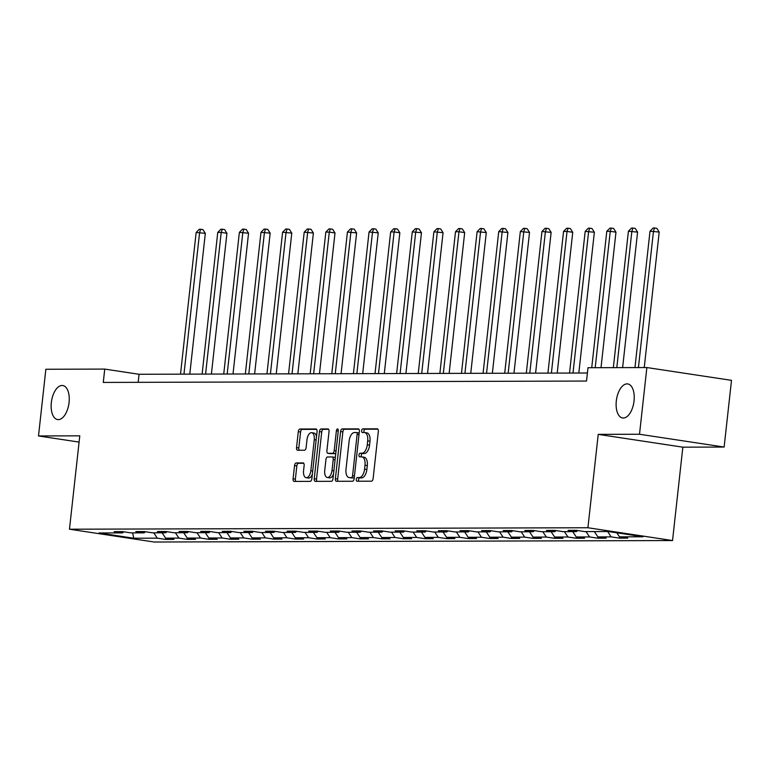 <?xml version="1.0" encoding="UTF-8"?>
<svg xmlns="http://www.w3.org/2000/svg" width="770" height="770" viewBox="0 0 770 770"><rect width="100%" height="100%" fill="white"/><g stroke="black" fill="none" stroke-linecap="round" stroke-linejoin="round"><path stroke-width="1.16" d="M356.269 479.402A1.848 0.943 -81.4 0 0 356.953 481.231A1.848 0.943 -81.4 0 0 357.02 481.231L371.467 481.192A2.637 1.347 -81.4 0 0 373.123 478.574L378.32 431.431A2.637 1.347 -81.4 0 0 377.358 428.823A2.637 1.347 -81.4 0 0 377.252 428.813L362.805 428.861A1.848 0.943 -81.4 0 0 361.65 430.69A1.848 0.943 -81.4 0 0 362.324 432.519A1.848 0.943 -81.4 0 0 362.4 432.528L364.268 432.519A8.451 4.312 -81.4 0 1 364.605 432.548A8.451 4.312 -81.4 0 1 367.694 440.883L367.261 444.819A8.451 4.312 -81.4 0 1 361.987 453.203L360.119 453.212A1.848 0.943 -81.4 0 0 358.964 455.051A1.848 0.943 -81.4 0 0 359.638 456.87A1.848 0.943 -81.4 0 0 359.715 456.88L361.582 456.87A8.451 4.312 -81.4 0 1 361.919 456.899A8.451 4.312 -81.4 0 1 365.009 465.244L364.576 469.171A8.451 4.312 -81.4 0 1 359.301 477.564L357.424 477.564A1.848 0.943 -81.4 0 0 356.269 479.402M363.864 457.216A8.451 4.312 -81.4 0 1 364.21 457.245A8.451 4.312 -81.4 0 1 367.29 465.59L366.857 469.517A8.451 4.312 -81.4 0 1 361.582 477.91L359.715 477.91A1.848 0.943 -81.4 0 0 358.56 479.749A1.848 0.943 -81.4 0 0 358.791 481.231M377.897 429.169L365.096 429.208A1.848 0.943 -81.4 0 0 363.94 431.036A1.848 0.943 -81.4 0 0 364.162 432.519M366.558 432.865A8.451 4.312 -81.4 0 1 366.895 432.894A8.451 4.312 -81.4 0 1 369.985 441.229L369.552 445.156A8.451 4.312 -81.4 0 1 364.277 453.549L362.4 453.559A1.848 0.943 -81.4 0 0 361.245 455.397A1.848 0.943 -81.4 0 0 361.476 456.87M69.059 402.527A17.219 8.788 -81.4 0 0 62.765 385.529A17.219 8.788 -81.4 0 0 51.33 402.575A17.219 8.788 -81.4 0 0 57.615 419.573A17.219 8.788 -81.4 0 0 69.059 402.527M634.047 400.929A17.219 8.788 -81.4 0 0 627.752 383.932A17.219 8.788 -81.4 0 0 616.308 400.978A17.219 8.788 -81.4 0 0 622.603 417.975A17.219 8.788 -81.4 0 0 634.047 400.929M296.2 462.953A2.637 1.347 -81.4 0 0 294.554 465.571L293.091 478.796A2.637 1.347 -81.4 0 0 294.053 481.404A2.637 1.347 -81.4 0 0 294.159 481.414L310.204 481.365A2.637 1.347 -81.4 0 0 311.86 478.748L317.057 431.604A2.637 1.347 -81.4 0 0 316.095 428.996A2.637 1.347 -81.4 0 0 315.989 428.986L299.944 429.034A2.637 1.347 -81.4 0 0 298.298 431.662L296.527 447.63A2.637 1.347 -81.4 0 0 297.499 450.238A2.637 1.347 -81.4 0 0 297.605 450.248L304.468 450.229A2.637 1.347 -81.4 0 0 306.114 447.611L306.989 439.68A7.065 3.609 -81.4 0 1 311.686 432.692A7.065 3.609 -81.4 0 1 314.266 439.66L310.839 470.701A7.065 3.609 -81.4 0 1 306.152 477.689A7.065 3.609 -81.4 0 1 303.563 470.72L304.14 465.542A2.637 1.347 -81.4 0 0 303.168 462.934A2.637 1.347 -81.4 0 0 303.062 462.934L296.2 462.953L298.49 463.299A2.637 1.347 -81.4 0 0 296.835 465.917L295.382 479.142A2.637 1.347 -81.4 0 0 295.805 481.404M79.782 435.839L38.5 435.955L45.863 369.253L104.749 369.09L103.276 382.43L586.519 381.054L587.991 367.714L646.867 367.55L639.504 434.251L598.223 434.367L587.914 527.748L69.473 529.211L79.782 435.839M335.383 478.68A2.637 1.347 -81.4 0 0 336.346 481.289A2.637 1.347 -81.4 0 0 336.452 481.289L352.496 481.25A2.637 1.347 -81.4 0 0 354.152 478.622L359.349 431.489A2.637 1.347 -81.4 0 0 358.387 428.88A2.637 1.347 -81.4 0 0 358.281 428.871L342.236 428.919A2.637 1.347 -81.4 0 0 340.59 431.537L335.383 478.68L337.674 479.027A2.637 1.347 -81.4 0 0 338.097 481.289M331.35 481.308L315.305 481.356A2.637 1.347 -81.4 0 1 315.2 481.346A2.637 1.347 -81.4 0 1 314.237 478.738L319.444 431.595A2.637 1.347 -81.4 0 1 321.09 428.977L327.953 428.957A2.637 1.347 -81.4 0 1 328.058 428.967A2.637 1.347 -81.4 0 1 329.031 431.575L326.913 450.691A2.637 1.347 -81.4 0 0 327.885 453.299A2.637 1.347 -81.4 0 0 327.991 453.299L332.544 453.289A2.637 1.347 -81.4 0 0 334.19 450.671L336.394 430.767A1.848 0.943 -81.4 0 1 337.616 428.938A1.848 0.943 -81.4 0 1 338.29 430.757L333.006 478.68A2.637 1.347 -81.4 0 1 331.35 481.308M587.914 527.748L672.537 540.55L154.106 542.013L69.473 529.211M165.791 538.172L165.646 539.424L173.962 539.404L165.608 538.143L178.91 538.105L187.264 539.366L195.57 539.346L187.226 538.076L200.527 538.038L208.872 539.308L217.188 539.279L208.834 538.018L222.135 537.98L230.49 539.241L238.796 539.221L230.451 537.961L243.753 537.922L252.098 539.183L260.414 539.164L252.06 537.893L265.361 537.855L273.716 539.125L282.022 539.096L273.677 537.835L286.979 537.797L295.324 539.058L303.64 539.038L295.285 537.778L308.587 537.739L316.942 539L325.248 538.971L316.903 537.71L330.205 537.672L338.55 538.942L346.866 538.913L338.511 537.653L351.813 537.614L360.168 538.875L368.474 538.856L360.129 537.585L373.431 537.556L381.776 538.817L390.092 538.788L381.747 537.527L395.039 537.489L403.393 538.75L411.7 538.731L403.355 537.47L416.657 537.431L425.002 538.692L433.317 538.673L424.973 537.402L438.265 537.364L446.619 538.634L454.926 538.605L446.581 537.345L459.882 537.306L468.227 538.567L476.543 538.548L468.199 537.287L481.491 537.248L489.845 538.509L498.151 538.49L489.807 537.219L503.108 537.181L511.453 538.451L519.769 538.423L511.424 537.162L524.716 537.123L533.071 538.384L541.377 538.365L533.032 537.104L546.334 537.065L554.679 538.326L562.995 538.297L554.65 537.037L567.942 536.998L576.297 538.259L584.603 538.24L576.258 536.979L589.56 536.94L597.905 538.201L606.221 538.182L597.876 536.911L611.168 536.882L619.523 538.143L627.829 538.115L619.484 536.854L643.037 536.786L608.271 531.531L584.719 531.598L576.374 530.337L568.058 530.357L576.403 531.618L577.625 530.52M165.646 539.424L157.301 538.163L133.749 538.23L98.984 532.975L122.536 532.907L114.181 531.647L122.497 531.618L130.842 532.879L144.144 532.85L135.799 531.579L144.106 531.56L152.46 532.821L165.762 532.782L157.407 531.521L165.723 531.502L174.068 532.763L187.37 532.725L179.025 531.464L187.341 531.435L195.686 532.696L208.988 532.657L200.633 531.396L208.949 531.377L217.294 532.638L230.596 532.599L222.251 531.338L230.567 531.31L238.912 532.58L252.214 532.542L243.859 531.281L252.175 531.252L260.52 532.513L273.822 532.474L265.477 531.213L273.793 531.194L282.138 532.455L295.439 532.416L287.085 531.156L295.401 531.127L303.746 532.397L317.048 532.359L308.703 531.088L317.019 531.069L325.364 532.33L338.665 532.291L330.311 531.031L338.627 531.011L346.972 532.272L360.273 532.234L351.928 530.973L360.244 530.944L368.589 532.205L381.891 532.176L373.537 530.905L381.853 530.886L390.197 532.147L403.499 532.109L395.154 530.848L403.47 530.828L411.815 532.089L425.117 532.051L416.762 530.79L425.079 530.761L433.423 532.022L446.725 531.983L438.38 530.722L446.696 530.703L455.041 531.964L468.343 531.926L459.988 530.665L468.304 530.636L476.649 531.906L489.951 531.868L481.606 530.607L489.922 530.578L498.267 531.839L511.569 531.8L503.214 530.54L511.53 530.52L519.885 531.781L533.177 531.743L524.832 530.482L533.148 530.453L541.493 531.724L554.795 531.685L546.44 530.415L554.756 530.395L563.111 531.656L576.403 531.618M162.075 532.792L165.608 538.143M175.377 532.753L178.91 538.105M144.144 532.85L145.366 531.752M183.693 532.734L187.226 538.076M196.985 532.696L200.527 538.038M165.762 532.782L166.975 531.685M205.301 532.676L208.834 538.018M218.603 532.638L222.135 537.98M187.37 532.725L188.592 531.627M226.919 532.609L230.451 537.961M240.211 532.571L243.753 537.922M208.988 532.657L210.2 531.569M248.527 532.551L252.06 537.893M261.829 532.513L265.361 537.855M230.596 532.599L231.818 531.502M270.145 532.484L273.677 537.835M283.447 532.455L286.979 537.797M252.214 532.542L253.426 531.444M291.753 532.426L295.285 537.778M305.055 532.388L308.587 537.739M273.822 532.474L275.044 531.377M313.371 532.368L316.903 537.71M326.673 532.33L330.205 537.672M295.439 532.416L296.652 531.319M334.979 532.301L338.511 537.653M348.281 532.263L351.813 537.614M317.048 532.359L318.27 531.262M356.597 532.243L360.129 537.585M369.898 532.205L373.431 537.556M338.665 532.291L339.878 531.194M378.205 532.185L381.747 537.527M391.507 532.147L395.039 537.489M360.273 532.234L361.496 531.136M399.822 532.118L403.355 537.47M413.124 532.08L416.657 537.431M381.891 532.176L383.104 531.079M421.431 532.06L424.973 537.402M434.732 532.022L438.265 537.364M403.499 532.109L404.722 531.011M443.048 532.003L446.581 537.345M456.35 531.964L459.882 537.306M425.117 532.051L426.33 530.953M464.656 531.935L468.199 537.287M477.958 531.897L481.491 537.248M446.725 531.983L447.947 530.896M486.274 531.878L489.807 537.219M499.576 531.839L503.108 537.181M468.343 531.926L469.556 530.828M507.882 531.81L511.424 537.162M521.184 531.772L524.716 537.123M489.951 531.868L491.173 530.771M529.5 531.752L533.032 537.104M542.802 531.714L546.334 537.065M511.569 531.8L512.791 530.703M551.108 531.695L554.65 537.037M564.41 531.656L567.942 536.998M533.177 531.743L534.399 530.646M572.726 531.627L576.258 536.979M586.028 531.589L589.56 536.94M554.795 531.685L556.017 530.588M594.334 531.569L597.876 536.911M607.636 531.531L611.168 536.882M616.818 532.821L619.484 536.854M598.223 434.367L682.846 447.168L724.137 447.052L639.504 434.251M724.137 447.052L731.5 380.351L646.867 367.55M38.5 435.955L79.098 442.096M682.846 447.168L672.537 540.55M587.404 373.007L139.052 374.278L104.749 369.09M132.671 532.879L133.749 538.23M153.759 532.821L157.301 538.163M122.536 532.907L123.749 531.81M138.167 382.324L139.052 374.278M619.658 536.882L619.523 538.143M598.049 536.94L597.905 538.201M576.432 537.008L576.297 538.259M554.824 537.065L554.679 538.326M533.206 537.123L533.071 538.384M511.598 537.191L511.453 538.451M489.98 537.248L489.845 538.509M468.372 537.306L468.227 538.567M446.754 537.373L446.619 538.634M425.146 537.431L425.002 538.692M403.528 537.499L403.393 538.75M381.92 537.556L381.776 538.817M360.302 537.614L360.168 538.875M338.694 537.681L338.55 538.942M317.076 537.739L316.942 539M295.468 537.797L295.324 539.058M273.851 537.864L273.716 539.125M252.242 537.922L252.098 539.183M230.625 537.98L230.49 539.241M209.017 538.047L208.872 539.308M187.399 538.105L187.264 539.366M358.926 429.217L344.527 429.265A2.637 1.347 -81.4 0 0 342.871 431.883L337.674 479.027M351.409 477.583A1.848 0.943 -81.4 0 0 352.564 475.744L357.136 434.376A1.848 0.943 -81.4 0 0 356.452 432.548A1.848 0.943 -81.4 0 0 356.385 432.538L354.412 432.548A8.451 4.312 -81.4 0 0 349.137 440.941L346.009 469.219A8.451 4.312 -81.4 0 0 349.099 477.564A8.451 4.312 -81.4 0 0 349.436 477.592L353.7 477.929A1.848 0.943 -81.4 0 0 354.258 477.621M359.167 433.192A1.848 0.943 -81.4 0 0 358.743 432.894A1.848 0.943 -81.4 0 0 358.666 432.884L356.529 432.567M351.053 477.833A8.451 4.312 -81.4 0 0 351.389 477.91A8.451 4.312 -81.4 0 0 351.726 477.939L349.436 477.592M353.7 477.929L351.726 477.939M328.597 429.304L323.381 429.323A2.637 1.347 -81.4 0 0 321.725 431.941L316.528 479.084A2.637 1.347 -81.4 0 0 316.951 481.346M330.07 453.617A2.637 1.347 -81.4 0 0 330.166 453.646A2.637 1.347 -81.4 0 0 330.272 453.646L334.834 453.636A2.637 1.347 -81.4 0 0 335.845 452.914M324.728 470.528A7.065 3.609 -81.4 0 0 327.308 477.496A7.065 3.609 -81.4 0 0 332.005 470.508L333.208 459.575A2.637 1.347 -81.4 0 0 332.245 456.966A2.637 1.347 -81.4 0 0 332.139 456.957L327.587 456.966A2.637 1.347 -81.4 0 0 325.931 459.594L324.728 470.528M327.308 477.496L329.599 477.843A7.065 3.609 -81.4 0 0 333.506 474.128M335.287 458.025A2.637 1.347 -81.4 0 0 334.536 457.313A2.637 1.347 -81.4 0 0 334.43 457.303L332.351 456.985M303.707 463.28L298.49 463.299M306.152 477.689L308.433 478.035A7.065 3.609 -81.4 0 0 312.341 474.32M316.499 436.734A7.065 3.609 -81.4 0 0 313.977 433.038L311.686 432.692M316.634 429.342L302.235 429.381A2.637 1.347 -81.4 0 0 300.579 432.008L298.818 447.976A2.637 1.347 -81.4 0 0 299.241 450.248M644.24 367.56L659.197 232.059L650.015 231.202L634.961 367.588M638.426 367.579L653.48 231.192L654.538 227.987L656.829 228.334L659.197 232.059M650.015 231.202L653.153 227.987L654.538 227.987M622.622 367.617L637.589 232.117L628.407 231.26L613.344 367.646M616.809 367.637L631.872 231.25L632.93 228.045L635.212 228.392L637.589 232.117M628.407 231.26L631.544 228.045L632.93 228.045M601.014 367.685L615.971 232.174L610.254 231.318L606.789 231.327L591.735 367.704M595.2 367.694L610.254 231.318L611.313 228.103L613.603 228.449L615.971 232.174M606.789 231.327L609.927 228.113L611.313 228.103M578.819 373.026L594.363 232.242L585.181 231.385L569.54 373.055M573.005 373.046L588.646 231.375L589.704 228.17L591.986 228.517L594.363 232.242M585.181 231.385L588.318 228.17L589.704 228.17M557.201 373.094L572.745 232.299L567.028 231.433L563.563 231.443L547.922 373.113M551.387 373.103L567.028 231.433L568.087 228.228L570.378 228.575L572.745 232.299M563.563 231.443L566.701 228.238L568.087 228.228M535.593 373.152L551.137 232.357L541.955 231.51L526.314 373.181M529.779 373.171L545.42 231.501L546.479 228.295L548.76 228.632L551.137 232.357M541.955 231.51L545.093 228.295L546.479 228.295M513.975 373.209L529.519 232.424L520.337 231.568L504.697 373.238M508.162 373.229L523.802 231.558L524.861 228.353L527.152 228.7L529.519 232.424M520.337 231.568L523.475 228.353L524.861 228.353M492.367 373.277L507.911 232.482L498.729 231.626L483.088 373.306M486.553 373.296L502.194 231.616L503.253 228.411L505.534 228.757L507.911 232.482M498.729 231.626L501.867 228.421L503.253 228.411M470.749 373.334L486.293 232.55L477.111 231.693L461.471 373.363M464.936 373.354L480.576 231.683L481.635 228.478L483.926 228.825L486.293 232.55M477.111 231.693L480.249 228.478L481.635 228.478M449.141 373.402L464.685 232.607L458.968 231.741L455.503 231.751L439.863 373.421M443.328 373.411L458.968 231.741L460.027 228.536L462.308 228.883L464.685 232.607M455.503 231.751L458.641 228.536L460.027 228.536M427.523 373.46L443.068 232.665L433.885 231.809L418.245 373.489M421.71 373.479L437.35 231.799L438.409 228.594L440.7 228.94L443.068 232.665M433.885 231.809L437.023 228.603L438.409 228.594M405.915 373.517L421.459 232.733L412.277 231.876L396.637 373.546M400.102 373.537L415.742 231.866L416.801 228.661L419.082 229.008L421.459 232.733M412.277 231.876L415.415 228.661L416.801 228.661M384.297 373.585L399.842 232.79L394.125 231.924L390.659 231.934L375.019 373.604M378.484 373.594L394.125 231.924L395.183 228.719L397.474 229.065L399.842 232.79M390.659 231.934L393.797 228.719L395.183 228.719M362.689 373.642L378.234 232.848L369.051 232.001L353.411 373.671M356.876 373.662L372.516 231.991L373.575 228.777L375.856 229.123L378.234 232.848M369.051 232.001L372.189 228.786L373.575 228.777M341.072 373.7L356.616 232.915L347.434 232.059L331.793 373.729M335.258 373.719L350.899 232.049L351.957 228.844L354.248 229.191L356.616 232.915M347.434 232.059L350.571 228.844L351.957 228.844M319.463 373.768L335.008 232.973L329.291 232.107L325.825 232.117L310.185 373.787M313.65 373.777L329.291 232.107L330.349 228.902L332.63 229.248L335.008 232.973M325.825 232.117L328.963 228.911L330.349 228.902M297.846 373.825L313.39 233.031L304.208 232.184L288.567 373.854M292.032 373.845L307.673 232.174L308.731 228.969L311.022 229.306L313.39 233.031M304.208 232.184L307.346 228.969L308.731 228.969M276.238 373.883L291.782 233.098L282.6 232.242L266.959 373.912M270.424 373.902L286.065 232.232L287.123 229.027L289.405 229.373L291.782 233.098M282.6 232.242L285.737 229.027L287.123 229.027M254.62 373.95L270.164 233.156L260.982 232.299L245.341 373.979M248.806 373.97L264.447 232.29L265.506 229.085L267.796 229.431L270.164 233.156M260.982 232.299L264.12 229.094L265.506 229.085M233.012 374.008L248.556 233.223L239.374 232.367L223.733 374.037M227.189 374.028L242.839 232.357L243.898 229.152L246.179 229.499L248.556 233.223M239.374 232.367L242.512 229.152L243.898 229.152M211.394 374.076L226.938 233.281L221.221 232.415L217.756 232.424L202.115 374.095M205.58 374.085L221.221 232.415L222.28 229.21L224.571 229.556L226.938 233.281M217.756 232.424L220.894 229.21L222.28 229.21M189.786 374.133L205.33 233.339L196.148 232.482L180.507 374.162M183.963 374.153L199.603 232.473L200.672 229.267L202.953 229.614L205.33 233.339M196.148 232.482L199.286 229.277L200.672 229.267M361.582 477.91L359.301 477.564M366.857 469.517L364.576 469.171M367.29 465.59L365.009 465.244M362.4 453.559L360.119 453.212M364.277 453.549L361.987 453.203M369.552 445.156L367.261 444.819M369.985 441.229L367.694 440.883M365.096 429.208L362.805 428.861M359.715 477.91L357.424 477.564M342.871 431.883L340.59 431.537M344.527 429.265L342.236 428.919M354.431 476.033L352.564 475.744M359.003 434.655L357.136 434.376M316.528 479.084L314.237 478.738M321.725 431.941L319.444 431.595M323.381 429.323L321.09 428.977M330.272 453.646L327.991 453.299M334.834 453.636L332.544 453.289M336.067 450.95L334.19 450.671M338.261 431.046L336.394 430.767M333.872 470.788L332.005 470.508M335.085 459.854L333.208 459.575M312.716 470.98L310.839 470.701M316.143 439.949L314.266 439.66M298.818 447.976L296.527 447.63M300.579 432.008L298.298 431.662M302.235 429.381L299.944 429.034M295.382 479.142L293.091 478.796M296.835 465.917L294.554 465.571M364.21 457.245L361.919 456.899M366.895 432.894L364.605 432.548M358.743 432.894L356.452 432.548M351.389 477.91L349.099 477.564M330.166 453.646L327.885 453.299M334.536 457.313L332.245 456.966"/></g></svg>
